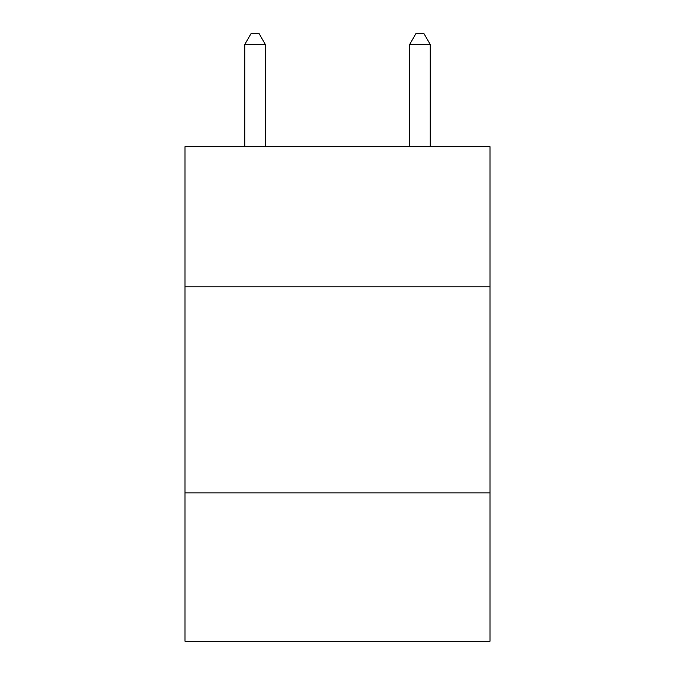 <?xml version="1.0" encoding="UTF-8"?>
<svg xmlns="http://www.w3.org/2000/svg" width="675" height="675" viewBox="0 0 675 675"><rect width="100%" height="100%" fill="white"/><g stroke="black" fill="none" stroke-linecap="round" stroke-linejoin="round"><path stroke-width="1.01" d="M489.991 286.808L489.991 146.678L185.009 146.678L185.009 286.808L489.991 286.808L489.991 641.25L185.009 641.25L185.009 286.808M489.991 492.877L185.009 492.877M265.376 146.678L265.376 44.466L244.763 44.466L244.763 146.678M244.763 44.466L250.948 33.75L259.192 33.75L265.376 44.466M430.237 146.678L430.237 44.466L409.624 44.466L409.624 146.678M409.624 44.466L415.808 33.75L424.052 33.75L430.237 44.466"/></g></svg>
